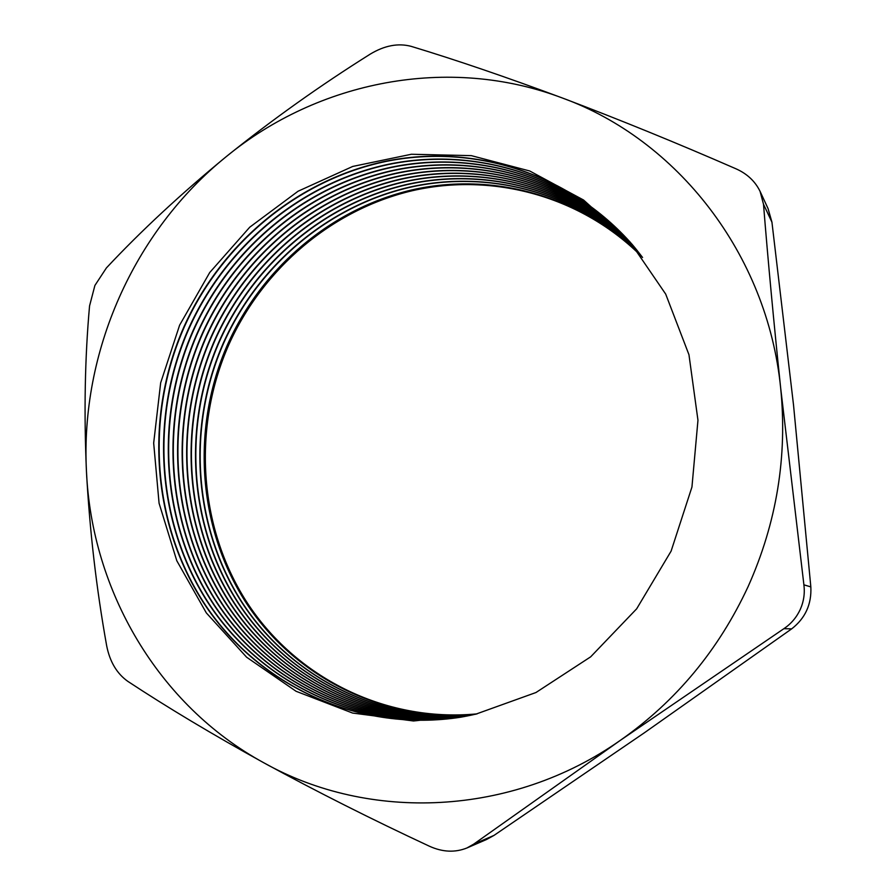 <?xml version="1.0" encoding="UTF-8"?>
<svg xmlns="http://www.w3.org/2000/svg" width="896" height="896" viewBox="0 0 896 896"><rect width="100%" height="100%" fill="white"/><g stroke="black" fill="none" stroke-linecap="round" stroke-linejoin="round"><path stroke-width="1.34" d="M642.331 257.118C581.515 195.518 492.486 171.494 411.813 189.93C331.083 208.813 261.99 267.803 227.774 344.03C191.218 426.619 197.131 526.03 245.336 601.597C293.731 676.827 383.488 722.982 476.694 713.966M641.502 256.021C580.518 193.558 490.84 169.008 409.506 187.41C328.115 206.27 258.406 265.686 223.933 342.53C187.096 425.757 193.144 525.963 241.864 602C290.786 677.69 381.427 723.89 475.35 714.28M641.424 255.92C580.429 193.39 490.706 168.806 409.315 187.208C327.869 206.069 258.115 265.518 223.608 342.406C186.76 425.69 192.808 525.952 241.584 602.034C290.539 677.757 381.259 723.957 475.238 714.302M640.584 254.811C579.421 191.419 489.037 166.298 406.986 184.666C324.878 203.493 254.498 263.379 219.722 340.883C182.594 424.816 188.776 525.885 238.067 602.426C287.549 678.63 379.187 724.875 473.872 714.616M640.506 254.722C579.342 191.251 488.902 166.085 406.795 184.453C324.632 203.28 254.195 263.2 219.397 340.76C182.246 424.738 188.44 525.885 237.776 602.459C287.302 678.698 379.008 724.954 473.76 714.638M639.643 253.602C578.323 189.269 487.211 163.542 404.443 181.888C321.597 200.682 250.533 261.038 215.466 339.214C178.024 423.853 184.363 525.818 234.237 602.874C284.278 679.582 376.914 725.872 472.382 714.941M639.576 253.512C578.234 189.101 487.077 163.33 404.242 181.675C321.35 200.469 250.23 260.859 215.141 339.091C177.677 423.786 184.016 525.806 233.934 602.907C284.032 679.65 376.734 725.95 472.259 714.963M638.691 252.392C577.203 187.085 485.374 160.765 401.867 179.077C318.282 197.837 246.534 258.675 211.165 337.534C173.41 422.89 179.894 525.739 230.35 603.31C280.986 680.534 374.618 726.88 470.87 715.266M638.624 252.302C577.114 186.917 485.229 160.552 401.666 178.853C318.024 197.613 246.221 258.496 210.84 337.4C173.062 422.822 179.547 525.739 230.048 603.344C280.728 680.613 374.45 726.947 470.758 715.288M637.728 251.171C576.072 184.89 483.515 157.954 399.258 176.221C314.933 194.947 242.48 256.29 206.819 335.832C168.75 421.915 175.37 525.672 226.43 603.77C277.648 681.509 372.299 727.888 469.347 715.579M637.661 251.082C575.982 184.722 483.37 157.741 399.056 176.008C314.675 194.734 242.166 256.099 206.483 335.698C168.392 421.837 175.022 525.672 226.128 603.803C277.39 681.587 372.131 727.966 469.235 715.602M636.754 249.939C574.93 182.672 481.622 155.12 396.626 173.354C311.539 192.035 238.381 253.87 202.418 334.107C164.024 420.93 170.8 525.605 222.454 604.229C274.266 682.494 369.97 728.907 467.813 715.893M636.675 249.85C574.84 182.504 481.488 154.896 396.424 173.13C311.282 191.811 238.067 253.68 202.082 333.973C163.666 420.851 170.453 525.594 222.152 604.262C274.008 682.573 369.79 728.986 467.69 715.915M635.746 248.707C573.776 180.443 479.718 152.242 393.96 170.442C308.112 189.09 234.237 251.418 197.96 332.36C159.242 419.933 166.174 525.538 218.445 604.688C270.861 683.491 367.606 729.938 466.256 716.195M635.678 248.618C573.686 180.264 479.573 152.029 393.758 170.218C307.843 188.854 233.923 251.227 197.624 332.237C158.883 419.854 165.827 525.526 218.131 604.722C270.592 683.57 367.416 730.016 466.133 716.218M634.738 247.475C572.611 178.181 477.803 149.341 391.261 167.496C304.64 186.099 230.048 248.942 193.458 330.602C154.414 418.925 161.504 525.459 214.379 605.158C267.411 684.499 365.221 730.968 464.677 716.498M634.659 247.386C572.51 178.013 477.646 149.117 391.059 167.261C304.371 185.864 229.723 248.752 193.11 330.467C154.045 418.846 161.146 525.459 214.066 605.192C267.142 684.566 365.03 731.046 464.565 716.52M633.707 246.232C571.424 175.896 475.854 146.406 388.539 164.506C301.134 183.075 225.803 246.422 188.899 328.821C149.52 417.906 156.766 525.392 210.269 605.629C263.917 685.518 362.802 732.021 463.086 716.789M633.618 246.142C571.334 175.728 475.709 146.182 388.326 164.282C300.866 182.84 225.478 246.232 188.552 328.675C149.15 417.827 156.408 525.392 209.955 605.674C263.648 685.586 362.622 732.099 462.963 716.811M632.654 244.978C570.226 173.6 473.883 143.438 385.784 161.493C297.584 180.006 221.514 243.891 184.285 327.018C144.57 416.875 151.973 525.336 206.114 606.122C260.389 686.549 360.371 733.074 461.485 717.08M632.565 244.888C570.136 173.421 473.738 143.203 385.571 161.258C297.304 179.771 221.178 243.69 183.926 326.872C144.189 416.797 151.603 525.325 205.789 606.155C260.12 686.627 360.181 733.152 461.362 717.102M179.614 325.181L160.664 382.838L153.675 443.05L159.074 503.227L176.792 560.728L206.326 612.909L246.624 657.216L296.094 691.286L352.61 713.059L413.526 720.989L475.765 714.179L535.954 692.53L590.666 656.835L636.653 608.832L671.104 551.13L691.947 487.021L697.962 420.258L688.957 354.715L665.694 294.09L629.787 241.651L583.554 200.01L529.738 170.99L471.341 155.646L411.376 154.258L352.733 166.443L298.077 191.229L249.749 227.192L209.72 272.53L179.614 325.181M94.898 285.466L89.555 305.939C84.907 357.582 83.877 412.72 86.453 471.363C89.645 530.298 96.376 588.403 106.646 645.658C109.782 661.662 116.85 673.568 127.814 681.352C167.182 707.314 212.554 734.496 263.95 762.866C316.624 791.582 371.829 819.381 429.531 846.272C442.557 852.152 455.011 852.734 466.906 847.986L473.603 844.2L620.547 740.197L783.888 628.69C791.067 623.84 796.499 617.467 800.206 609.571C803.746 601.63 804.978 593.387 803.902 584.83L780.662 387.99C773.752 322.067 768.029 260.814 763.504 204.243L760.088 191.397C755.149 181.283 747.107 173.746 735.974 168.795C676.984 143.046 619.158 119.47 562.498 98.045C506.979 77.336 456.557 60.11 411.219 46.368C398.238 42.918 384.608 45.483 370.328 54.062C320.107 85.557 272.07 119.75 226.229 156.654C180.891 193.906 140.941 231.011 106.389 267.949L94.898 285.466M748.138 586.544C776.686 522.659 787.528 456.467 780.662 387.99C767.245 253.355 676.626 139.541 562.498 98.045C448.426 54.779 318.035 81.189 226.229 156.654C133.582 231.515 80.226 352.296 86.453 471.363C91.706 590.274 157.864 705.096 263.95 762.866C368.794 821.744 511.358 816.973 620.547 740.197C676.122 701.187 718.648 649.958 748.138 586.544M642.578 257.454C581.806 196.101 492.979 172.234 412.496 190.669C331.968 209.574 263.054 268.43 228.917 344.478C192.45 426.877 198.318 526.053 246.366 601.485C294.616 676.581 384.104 722.714 477.098 713.866M760.088 191.397L768.062 208.589L771.938 222.174L793.531 405.07L810.835 586.891C811.698 604.274 805.302 618.262 791.683 628.858L644.47 732.715L493.965 835.419L486.562 839.485L466.906 847.986M791.683 628.858L783.888 628.69M473.603 844.2L493.965 835.419M803.902 584.83L810.835 586.891M771.938 222.174L763.504 204.243"/></g></svg>
